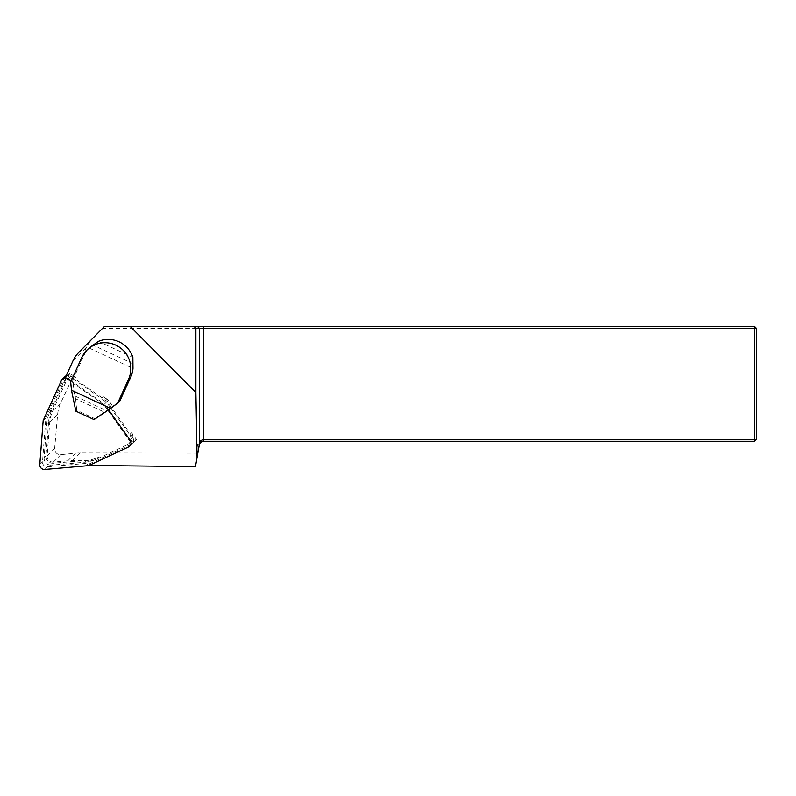 <?xml version="1.0" encoding="UTF-8"?>
<svg xmlns="http://www.w3.org/2000/svg" width="796" height="796" viewBox="0 0 796 796"><rect width="100%" height="100%" fill="white"/><g stroke="black" fill="none" stroke-linecap="round" stroke-linejoin="round"><path stroke-width="0.6" stroke-dasharray="3.98 2.98" d="M112.057 405.234A35.263 34.885 -134.8 0 0 103.351 396.617L108.455 400.169L112.057 405.234L110.147 407.124L129.748 434.686L131.648 432.795L136.405 439.472L129.051 442.924L127.141 444.815L96.813 459.033L98.714 457.143L90.814 460.844L86.237 465.401L89.072 465.431M130.733 444.536L86.237 465.401M136.405 439.472L131.828 444.029M108.455 400.169L103.878 404.716L131.051 442.944M103.878 404.716L65.222 377.851L69.809 373.304L75.58 377.314L73.68 379.214L101.44 398.517L103.351 396.617M75.58 377.314A6.885 6.806 -134.8 0 0 68.088 377.085L52.636 411.005A34.119 33.75 -134.8 0 0 49.71 422.387L47.143 455.909A5.731 5.671 -134.8 0 0 53.392 462.088L67.799 460.824A48.745 48.208 45.2 0 1 72.555 460.645L90.814 460.844M69.809 373.304L68.088 377.085A6.885 6.806 -134.8 0 0 65.481 380.03L51.601 410.517A35.263 34.885 -134.8 0 0 48.576 422.288L46.666 424.178A35.263 34.885 -134.8 0 1 49.69 412.418L63.581 381.921L65.481 380.03M129.051 442.924A6.885 6.806 -134.8 0 0 131.648 432.795M195.478 466.595L197.856 453.133L80.287 452.954A49.282 48.745 135.2 0 0 75.481 453.193L60.894 454.625A5.801 5.731 135.2 0 1 54.645 448.447L57.611 414.527A34.497 34.119 135.2 0 1 60.695 402.985L86.605 347.175A28.994 28.676 135.2 0 1 92.346 338.907L102.863 328.28L754.479 328.28L754.479 326.559L104.336 326.559M102.863 328.28L104.565 326.559M197.856 453.133L199.279 445.034A4.587 4.587 0 0 1 203.806 441.243L754.479 441.243L756.2 439.521L756.2 328.28L754.479 328.28L754.479 439.521L203.806 439.521A6.308 6.308 0 0 0 197.587 444.735L196.144 452.954M754.479 326.559L756.2 328.28M756.2 439.521L754.479 439.521L754.479 441.243M48.576 422.288L46.009 455.81A6.885 6.806 -134.8 0 0 53.501 463.222L86.983 460.287A35.263 34.885 -134.8 0 0 98.714 457.143M46.009 455.81L44.098 457.7L46.666 424.178M44.098 457.7A6.885 6.806 -134.8 0 0 51.601 465.113L53.501 463.222M86.983 460.287L85.082 462.187L51.601 465.113M85.082 462.187A35.263 34.885 -134.8 0 0 96.813 459.033M127.141 444.815A6.885 6.806 -134.8 0 0 129.748 434.686M110.147 407.124A35.263 34.885 -134.8 0 0 101.44 398.517M73.68 379.214A6.885 6.806 -134.8 0 0 63.581 381.921M65.003 376.568A4.587 4.537 -134.8 0 0 64.078 377.891L45.879 417.86L42.506 461.809A4.587 4.537 -134.8 0 0 47.501 466.755L91.401 462.914L131.171 444.267A4.587 4.537 -134.8 0 0 132.902 437.521L107.211 401.383L70.814 376.08A4.587 4.537 -134.8 0 0 66.207 375.712M107.211 401.383L104.505 404.079L71.152 380.896M108.584 409.821L104.505 404.079M91.401 462.914L88.694 465.6M45.879 417.86L43.163 420.557M70.665 381.971L72.874 379.762L74.038 391.582L75.6 398.766L104.276 412.069L119.629 401.463M72.874 379.762L84.028 355.285A25.81 25.522 45.2 0 1 89.052 347.981L89.212 347.832M98.396 341.345L132.872 357.344M94.018 419.572L94.913 418.676L76.734 410.238L75.829 411.134M75.6 398.766L76.734 410.238M94.913 418.676L104.276 412.069M72.555 460.645L80.287 452.954M67.799 460.824L75.481 453.193M53.392 462.088L60.894 454.625M47.143 455.909L54.645 448.447M49.71 422.387L57.611 414.527M52.636 411.005L60.695 402.985M73.073 360.628L86.605 347.175M199.279 445.034L197.587 444.735M203.806 439.521L203.806 441.243M78.665 352.519L92.346 338.907M51.601 410.517L49.69 412.418M70.814 376.08L68.098 378.777M64.078 377.891L61.372 380.587M132.902 437.521L130.196 440.218M131.171 444.267L128.464 446.964M47.501 466.755L44.795 469.441M42.506 461.809L39.8 464.506M109.987 408.268L74.038 391.582M89.052 347.981L132.992 368.379M81.809 357.484L84.028 355.285M74.724 395.891L106.525 410.646M133.201 363.782L92.595 344.937M130.942 441.601L129.032 443.491M66.864 378.04L64.964 379.941M132.434 443.392L129.718 446.088"/><path stroke-width="1.19" d="M131.051 442.944L131.828 444.029L130.733 444.536M195.906 392.508L130.315 326.559L754.479 326.559L756.2 328.28L756.2 439.521L754.479 439.521L754.479 441.243L203.806 441.243L203.806 439.521L754.479 439.521L754.479 328.28L203.806 328.28L203.806 439.521C201.448 439.671 199.935 441.412 199.279 444.735L197.08 457.212L195.906 392.508L195.906 328.28L199.279 328.28L199.279 445.034L195.478 466.595L89.072 465.431M130.315 326.559L104.336 326.559L78.665 352.519A28.676 28.357 -134.8 0 0 73.073 360.628L65.222 377.851M194.164 326.559L195.906 328.28M197.08 457.212L197.04 457.75M203.806 326.559L203.806 328.28L199.279 328.28L197.587 326.559M203.806 441.243C201.448 441.352 199.935 442.616 199.279 445.034M754.479 326.559L754.479 328.28L756.2 328.28M756.2 439.521L754.479 441.243M66.207 375.712A4.587 4.537 -134.8 0 0 65.003 376.568L62.287 379.264A4.587 4.537 -134.8 0 0 61.372 380.587L43.163 420.557L39.8 464.506A4.587 4.537 -134.8 0 0 44.795 469.441L88.694 465.6L128.464 446.964A4.587 4.537 -134.8 0 0 130.196 440.218L108.584 409.821M71.152 380.896L68.098 378.777A4.587 4.537 -134.8 0 0 62.287 379.264M128.564 379.185A25.81 25.522 -134.8 0 0 86.993 350.041A25.81 25.522 -134.8 0 0 81.809 357.484L70.665 381.971L71.481 390.259L110.654 408.438L119.629 401.463L130.783 376.976L128.564 379.185L117.41 403.671M89.052 347.981L98.396 341.345A25.81 25.522 45.2 0 1 132.872 357.344L132.992 368.379A25.81 25.522 45.2 0 1 130.783 376.976M71.481 390.259L75.829 411.134L94.018 419.572L110.654 408.438M86.993 350.041L89.212 347.832"/></g></svg>
